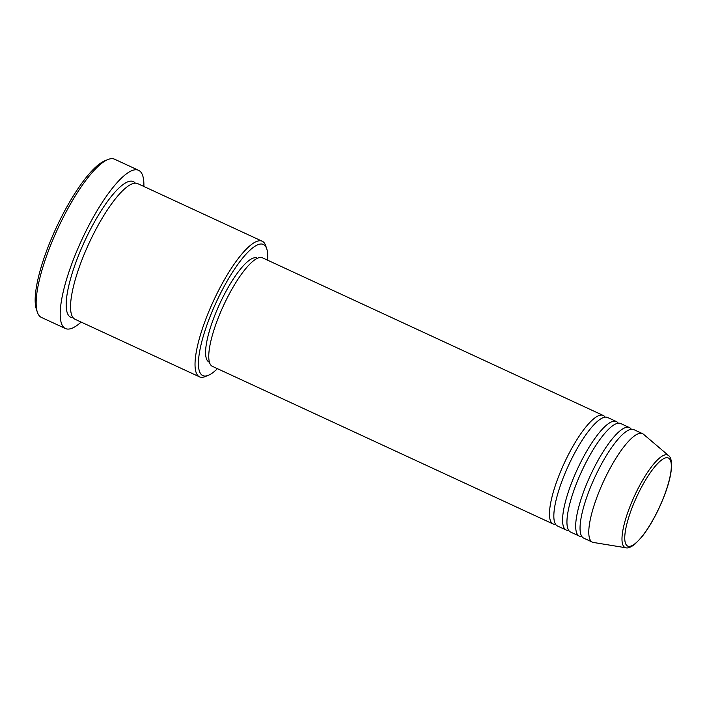 <?xml version="1.0" encoding="UTF-8"?>
<svg xmlns="http://www.w3.org/2000/svg" width="707" height="707" viewBox="0 0 707 707"><rect width="100%" height="100%" fill="white"/><g stroke="black" fill="none" stroke-linecap="round" stroke-linejoin="round"><path stroke-width="1.06" d="M555.552 524.294A59.768 15.368 -65.2 0 1 553.06 523.958A59.768 15.368 -65.2 0 1 565.538 460.434A59.768 15.368 -65.2 0 1 603.248 415.469A59.768 15.368 -65.2 0 1 605.121 417.148M568.658 530.356A59.768 15.368 -65.2 0 1 566.166 530.02L557.425 525.973A59.768 15.368 -65.2 0 1 569.904 462.449A59.768 15.368 -65.2 0 1 607.613 417.492L616.354 421.531A59.768 15.368 -65.2 0 1 618.227 423.219M566.166 530.02A59.768 15.368 -65.2 0 1 578.644 466.496A59.768 15.368 -65.2 0 1 616.354 421.531M581.755 536.419A59.768 15.368 -65.2 0 1 579.263 536.083L570.531 532.035A59.768 15.368 -65.2 0 1 583.01 468.511A59.768 15.368 -65.2 0 1 620.719 423.555L629.46 427.594A59.768 15.368 -65.2 0 1 631.333 429.282M579.263 536.083A59.768 15.368 -65.2 0 1 591.75 472.559A59.768 15.368 -65.2 0 1 629.46 427.594M625.942 547.784L593.429 542.463A59.768 15.368 -65.2 0 1 592.369 542.145L583.637 538.098A59.768 15.368 -65.2 0 1 596.116 474.574A59.768 15.368 -65.2 0 1 633.826 429.617L642.557 433.665A59.768 15.368 -65.2 0 1 643.494 434.257L668.592 455.6A50.922 13.088 -65.2 0 0 635.673 493.389A50.922 13.088 -65.2 0 0 625.942 547.784C627.887 548.411 630.803 547.271 634.692 544.355L641.01 537.912C647.002 530.595 652.782 521.174 658.341 509.65C666.948 491.285 671.385 476.288 671.65 464.658C671.367 459.674 670.351 456.66 668.592 455.6M267.626 260.194A72.22 18.568 114.8 0 0 266.786 248.952A72.22 18.568 114.8 0 0 217.827 298.84A72.22 18.568 114.8 0 0 208.326 375.311A72.22 18.568 114.8 0 0 217.438 368.674M208.326 375.311L205.286 376.548A74.703 19.213 -65.2 0 1 199.515 376.849A74.703 19.213 -65.2 0 1 215.114 297.444A74.703 19.213 -65.2 0 1 262.253 241.246A74.703 19.213 -65.2 0 1 265.761 245.842L266.786 248.952M37.312 312.061L36.287 308.941A84.663 21.767 -65.2 0 1 57.947 224.154A84.663 21.767 -65.2 0 1 104.83 160.798L107.871 159.561A87.155 22.412 114.8 0 0 59.609 224.782A87.155 22.412 114.8 0 0 37.312 312.061A87.155 22.412 114.8 0 0 41.404 317.416L65.433 328.534A87.155 22.412 -65.2 0 1 83.629 235.891A87.155 22.412 -65.2 0 1 138.625 170.325A87.155 22.412 -65.2 0 1 143.875 186.48M199.515 376.849L75.022 319.255A74.703 19.213 -65.2 0 1 90.629 239.85A74.703 19.213 -65.2 0 1 137.768 183.652L262.253 241.246M553.06 523.958L212.347 366.323A59.768 15.368 -65.2 0 1 224.826 302.799A59.768 15.368 -65.2 0 1 262.536 257.843L603.248 415.469M209.405 362.214L209.025 362.037A57.276 14.723 -65.2 0 1 220.982 301.164A57.276 14.723 -65.2 0 1 257.118 258.082L257.507 258.258M81.137 322.083A87.155 22.412 -65.2 0 1 65.433 328.534M592.369 542.145A59.768 15.368 -65.2 0 1 604.847 478.621A59.768 15.368 -65.2 0 1 642.557 433.665M138.625 170.325L114.596 159.216A87.155 22.412 114.8 0 0 107.871 159.561M637.802 494.511A48.509 12.479 114.8 0 0 627.109 545.742A48.509 12.479 114.8 0 0 658.279 509.588A48.509 12.479 114.8 0 0 668.981 458.357A48.509 12.479 114.8 0 0 637.802 494.511M73.086 317.708A74.703 19.213 -65.2 0 1 86.254 237.826A74.703 19.213 -65.2 0 1 135.329 183.175"/></g></svg>
